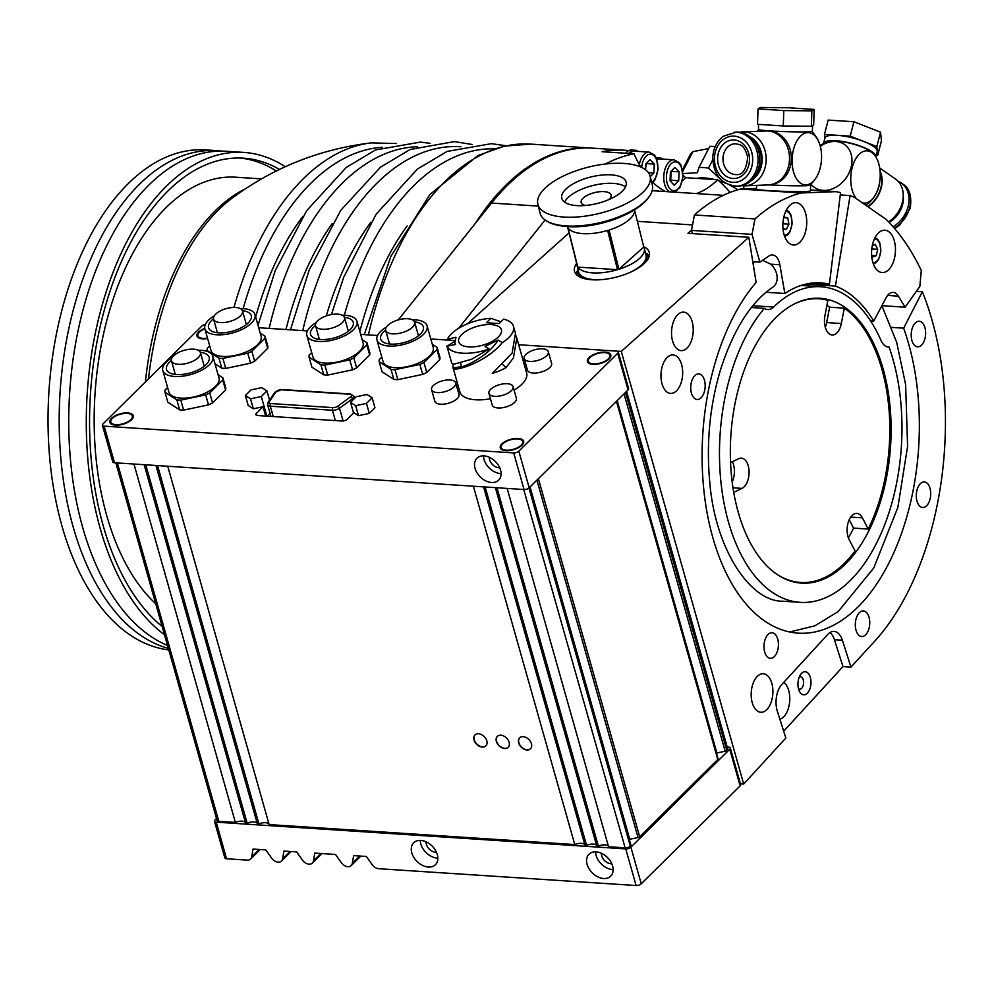<?xml version="1.0" encoding="UTF-8"?>
<svg xmlns="http://www.w3.org/2000/svg" width="993" height="993" viewBox="0 0 993 993"><rect width="100%" height="100%" fill="white"/><g stroke="black" fill="none" stroke-linecap="round" stroke-linejoin="round"><path stroke-width="1.49" d="M774.528 572.638A142.136 79.701 93.7 0 0 783.291 577.876A142.136 79.701 93.7 0 0 800.507 582.469A142.136 79.701 93.7 0 0 855.072 550.941L849.214 539.733A15.429 8.652 -86.3 0 1 848.134 522.666A15.429 8.652 -86.3 0 1 856.81 513.393A15.429 8.652 -86.3 0 1 862.396 517.862L868.242 529.07L853.583 528.102A142.136 79.701 -86.3 0 1 848.382 537.821M826.921 305.372A142.136 79.701 -86.3 0 1 829.639 307.185L844.298 308.14L841.332 323.532A15.429 8.652 -86.3 0 1 832.122 335.001A15.429 8.652 -86.3 0 1 824.935 315.675L827.901 300.283A142.136 79.701 93.7 0 0 819.039 298.806A142.136 79.701 93.7 0 0 792.004 305.186M868.242 529.07A142.136 79.701 93.7 0 0 844.298 308.14M853.583 528.102L849.214 519.724M730.563 462.552L738.767 458.667A15.429 8.652 -86.3 0 1 741.386 458.133A15.429 8.652 -86.3 0 1 749.07 471.762A15.429 8.652 -86.3 0 1 741.994 488.395L733.728 492.317M732.176 481.953A15.429 8.652 93.7 0 0 732.35 461.708M825.27 327.256A15.429 8.652 93.7 0 0 826.673 322.564L829.639 307.185M454.819 342.883L455.551 344.447L454.819 342.883L455.961 337.31L447.446 339.097A34.718 15.367 164.2 0 1 490.865 318.306L500.944 321.782M515.963 335.746L516.807 338.154L513.418 357.914L506.082 367.621A34.718 15.367 164.2 0 1 492.255 373.405L512.103 353.111L515.466 333.4L513.455 326.287A34.718 15.367 164.2 0 1 502.259 342.684C485.44 363.351 452.088 372.425 453.118 368.006A34.718 15.367 164.2 0 1 453.354 364.146M490.865 318.306L486.409 322.725L499.156 323.557L503.612 319.138A34.718 15.367 164.2 0 1 513.455 326.287M490.443 398.752A34.718 15.367 164.2 0 1 459.833 391.788L453.118 368.006L461.559 366.64A26.228 11.618 164.2 0 1 461.41 366.181A26.228 11.618 164.2 0 1 461.385 366.094M446.862 345.961L451.803 363.401L453.938 364.183L471.526 359.305L489.102 348.99A34.718 15.367 164.2 0 1 447.036 346.234L454.62 341.468M516.807 338.154L526.638 372.884A34.718 15.367 164.2 0 1 514.064 390.125M744.042 188.893L743.496 185.828M720.471 179.162L708.468 168.115L712.751 159.774M682.799 171.33L692.878 151.656L708.654 148.578M715.233 146.579A50.146 25.371 -152.9 0 0 709.772 146.393L698.973 167.457L697.371 172.708L683.023 173.576M737.836 189.762A40.502 20.493 -152.9 0 0 729.756 185.145M725.436 183.159A40.502 20.493 -152.9 0 0 718.622 180.652M714.823 179.584A40.502 20.493 -152.9 0 0 696.503 178.38M708.468 168.115A50.146 25.371 -152.9 0 0 698.973 167.457M692.878 151.656A50.146 25.371 -152.9 0 0 689.725 155.653L682.514 169.741M678.715 180.726L674.197 185.194L670.052 180.788L670.436 171.888L674.955 167.407L679.1 171.826L678.715 180.726L670.747 180.205L671.069 171.255M656.932 159.463A16.397 9.198 -86.3 0 1 659.712 158.905L674.048 159.836A16.397 9.198 93.7 0 0 668.984 162.058A16.397 9.198 93.7 0 0 664.665 184.437A16.397 9.198 93.7 0 0 669.543 191.823M671.131 171.305L679.1 171.826M670.064 180.664L670.747 180.205M662.902 159.116A17.353 9.731 93.7 0 0 659.774 157.937L656.584 157.738A17.353 9.731 93.7 0 0 656.199 157.726M659.774 157.937A17.353 9.731 93.7 0 0 656.621 158.644M872.326 245.581L875.379 244.402L877.688 249.317L876.273 255.685L872.549 257.125L871.631 255.176M871.73 255.387L876.273 255.685M871.792 248.933L877.688 249.317M898.094 181.26A26.997 21.176 124.8 0 1 901.21 182.96A26.997 21.176 124.8 0 1 908.558 204.558A26.997 21.176 124.8 0 1 893.079 226.727M879.748 181.582A26.612 20.878 124.8 0 1 872.077 199.568M880.158 172.236A26.612 20.878 124.8 0 1 867.783 206.618M880.083 171.168A26.997 21.176 124.8 0 1 868.056 206.805M879.699 168.003L895.413 178.939A26.997 21.176 124.8 0 1 888.611 221.873M903.233 196.266A23.137 18.159 124.8 0 1 889.07 222.358M840.339 194.28A26.997 7.162 14.5 0 1 843.28 195.149M824.848 138.474L824.451 134.489L837.322 135.321A26.997 7.162 -165.5 0 0 824.935 138.139L823.569 143.402A26.997 7.162 -165.5 0 1 843.665 141.676A26.997 7.162 -165.5 0 1 871.991 151.743A26.997 7.162 -165.5 0 1 875.863 156.882L877.216 151.631A26.997 7.162 -165.5 0 0 877.266 150.924A26.997 7.162 -165.5 0 0 873.381 146.343A26.997 7.162 -165.5 0 0 863.525 141.366L876.831 146.567L877.7 155.293L876.298 155.193M863.525 141.366A26.997 7.162 -165.5 0 0 837.322 135.321L850.207 136.165L863.525 141.366M877.7 155.293L881.424 140.882L880.555 132.168L853.918 121.767L828.162 120.079L824.451 134.489M876.831 146.567L880.555 132.168M850.207 136.165L853.918 121.767M856.314 198.65A26.178 14.684 -86.3 0 1 855.01 160.096A26.178 14.684 -86.3 0 1 876.943 158.93A37.61 37.61 0 0 0 874.485 154.66A26.178 6.939 -165.5 0 0 851.411 143.575A26.178 6.939 -165.5 0 0 825.866 142.111A37.61 37.61 0 0 0 820.168 145.748M820.33 146.331A26.178 20.53 124.8 0 1 849.412 150.055A26.178 20.53 124.8 0 1 841.096 183.519A26.178 20.53 124.8 0 1 810.933 184.065M876.943 158.93A26.178 14.684 -86.3 0 1 874.498 196.316A26.178 14.684 -86.3 0 1 862.383 202.87M734.845 186.113A26.997 22.318 -92.2 0 0 736.756 186.138L738.494 186.076A26.997 22.318 -92.2 0 0 759.769 158.235A26.997 22.318 -92.2 0 0 736.434 132.106L723.326 136.227C716.747 141.391 713.222 148.578 712.751 157.775C713.682 175.165 721.688 184.624 736.756 186.138A26.997 22.318 -92.2 0 0 758.031 158.309A26.997 22.318 -92.2 0 0 734.696 132.181M772.529 184.251A26.612 21.995 -92.2 0 0 791.334 157.031A26.612 21.995 -92.2 0 0 770.506 131.324M741.684 185.666A26.997 22.318 -92.2 0 0 742.975 185.803A26.997 22.318 -92.2 0 0 744.887 185.828L768.21 184.934A26.997 22.318 -92.2 0 0 789.485 157.105A26.997 22.318 -92.2 0 0 766.149 130.977L742.826 131.87A26.997 22.318 -92.2 0 0 739.636 132.268M744.887 185.828A26.997 22.318 -92.2 0 0 766.162 157.999A26.997 22.318 -92.2 0 0 742.826 131.87M751.254 180.552A24.105 19.922 -92.2 0 0 762.14 158.148A24.105 19.922 -92.2 0 0 749.578 136.637M754.382 177.002A23.137 19.128 -92.2 0 0 752.967 139.939M769.178 184.872A26.997 1.303 1.9 0 0 796.622 185.815A26.997 1.303 1.9 0 0 810.636 185.132A26.997 1.303 1.9 0 0 810.114 184.859M769.463 184.847A26.178 1.254 1.9 0 0 805.286 185.666A26.178 1.254 1.9 0 0 809.779 185.157A37.61 37.61 0 0 0 815.849 178.119A26.178 14.684 -86.3 0 1 799.948 182.762A26.178 14.684 -86.3 0 1 792.116 159.314A26.178 14.684 -86.3 0 1 802.319 134.589A26.178 14.684 -86.3 0 1 818.294 140.721A26.178 14.684 -86.3 0 1 821.559 158.185A26.178 14.684 -86.3 0 1 815.849 178.119M810.636 185.132L810.449 190.904A26.997 1.303 -178.1 0 1 783.415 191.326A26.997 1.303 -178.1 0 1 756.48 189.142L756.604 185.381M758.031 108.895L757.535 124.299L783.291 125.987L811.355 126.248L813.664 124.82L814.161 109.416L811.864 110.844L783.8 110.583L758.031 108.895L760.34 107.48L788.405 107.74L814.161 109.416M783.291 125.987L783.8 110.583M811.355 126.248L811.864 110.844M812.584 125.49L812.398 131.225A26.997 1.303 -178.1 0 1 785.364 131.635A26.997 1.303 -178.1 0 1 758.429 129.462L758.59 124.373M810.474 189.986L835.969 191.649A250.72 140.572 -86.3 0 1 840.537 192.63L829.416 284.221A158.148 88.675 93.7 0 0 820.727 282.868A158.148 88.675 93.7 0 0 784.842 293.481L779.853 264.771A15.429 8.652 93.7 0 0 772.529 254.953A15.429 8.652 93.7 0 0 769.029 255.983L759.881 262.115L752.781 261.656M800.172 602.354A161.996 90.835 93.7 0 0 887.332 517.564A161.996 90.835 93.7 0 0 889.095 347.078A19.289 10.811 -86.3 0 1 888.487 347.066A19.289 10.811 -86.3 0 1 880.965 340.363A154.287 86.503 93.7 0 0 820.789 286.741A154.287 86.503 93.7 0 0 773.621 307.048A19.289 10.811 -86.3 0 1 767.726 309.58A19.289 10.811 -86.3 0 1 764.349 308.351A161.996 90.835 93.7 0 0 721.452 486.644A161.996 90.835 93.7 0 0 800.172 602.354L782.323 601.187C750.423 601.51 714.873 549.39 709.647 480.885C706.246 442.816 709.809 405.963 720.335 370.327C733.268 329.912 750.745 302.207 772.777 287.213A15.429 11.73 -123.8 0 0 770.754 264.175L762.55 260.327M694.455 214.96L691.476 230.401L752.024 234.36L755.003 218.919L694.455 214.96A250.72 140.572 93.7 0 1 740.517 189.03L756.505 188.409M755.003 218.919A250.72 140.572 -86.3 0 1 801.066 192.977L740.517 189.03M759.881 262.115L752.024 234.36M835.969 191.649L801.066 192.977M791.831 244.725A21.213 11.891 -86.3 0 1 783.043 221.65A21.213 11.891 -86.3 0 1 796.175 202.671A21.213 11.891 -86.3 0 1 806.664 224.617A21.213 11.891 -86.3 0 1 793.407 245.01A21.213 11.891 -86.3 0 1 791.831 244.725M691.476 230.401L692.382 233.591M784.842 293.481L766.075 292.265M829.416 284.221L811.926 283.079M887.605 295.442L898.392 296.137A15.429 8.652 93.7 0 0 893.228 292.414A15.429 8.652 93.7 0 0 886.104 297.751L873.753 321.087L870.538 320.876M873.753 321.087A158.148 88.675 -86.3 0 0 835.436 286.083L850.082 195.596A250.72 140.572 93.7 0 1 854.539 197.408L886.141 219.391A250.72 140.572 93.7 0 1 921.293 270.53L919.828 286.443L905.107 307.197L881.908 305.683M898.392 296.137L905.107 307.197M880.568 272.268A21.213 11.891 -86.3 0 1 871.767 249.193A21.213 11.891 -86.3 0 1 884.9 230.215A21.213 11.891 -86.3 0 1 895.388 252.16A21.213 11.891 -86.3 0 1 882.132 272.554A21.213 11.891 -86.3 0 1 880.568 272.268M850.082 195.596L840.252 194.951M835.436 286.083L805.708 284.147M437.268 392.57A12.537 5.548 -15.8 0 0 450.214 389.604A12.537 5.548 -15.8 0 0 455.7 382.851A12.537 5.548 -15.8 0 0 442.121 380.927A12.537 5.548 -15.8 0 0 431.57 389.678A12.537 5.548 -15.8 0 0 437.268 392.57M455.7 382.851L458.989 394.494A12.537 5.548 164.2 0 1 453.516 401.246A12.537 5.548 164.2 0 1 440.569 404.213A12.537 5.548 164.2 0 1 434.872 401.321L431.57 389.678M529.877 361.402A12.537 5.548 -15.8 0 0 542.823 358.448A12.537 5.548 -15.8 0 0 548.31 351.696A12.537 5.548 -15.8 0 0 534.731 349.759A12.537 5.548 -15.8 0 0 524.18 358.523A12.537 5.548 -15.8 0 0 529.877 361.402M548.31 351.696L551.599 363.339A12.537 5.548 164.2 0 1 546.125 370.091A12.537 5.548 164.2 0 1 533.179 373.058A12.537 5.548 164.2 0 1 527.482 370.166L524.18 358.523M494.638 396.319A12.537 5.548 -15.8 0 0 507.584 393.352A12.537 5.548 -15.8 0 0 513.058 386.6A12.537 5.548 -15.8 0 0 499.491 384.676A12.537 5.548 -15.8 0 0 488.941 393.427A12.537 5.548 -15.8 0 0 494.638 396.319M513.058 386.6L516.36 398.243A12.537 5.548 164.2 0 1 510.874 404.995A12.537 5.548 164.2 0 1 497.927 407.962A12.537 5.548 164.2 0 1 492.23 405.07L488.941 393.427M112.631 424.656A11.184 4.953 164.2 0 1 111.03 422.906A11.184 4.953 164.2 0 1 110.943 422.484M115.871 424.656A11.184 4.953 164.2 0 1 110.794 422.075A11.184 4.953 164.2 0 1 120.203 414.267A11.184 4.953 164.2 0 1 132.317 415.98A11.184 4.953 164.2 0 1 127.427 422.013A11.184 4.953 164.2 0 1 115.871 424.656M132.392 416.415A11.184 4.953 164.2 0 1 132.553 416.812A11.184 4.953 164.2 0 1 132.094 419.145M503.041 450.164A11.184 4.953 164.2 0 1 501.428 448.414A11.184 4.953 164.2 0 1 501.353 447.992M506.281 450.164A11.184 4.953 164.2 0 1 501.204 447.582A11.184 4.953 164.2 0 1 510.613 439.775A11.184 4.953 164.2 0 1 522.728 441.488A11.184 4.953 164.2 0 1 517.837 447.52A11.184 4.953 164.2 0 1 506.281 450.164M522.802 441.922A11.184 4.953 164.2 0 1 522.963 442.319A11.184 4.953 164.2 0 1 522.504 444.653M590.177 363.86A11.184 4.953 164.2 0 1 588.564 362.122A11.184 4.953 164.2 0 1 588.489 361.688M593.417 363.86A11.184 4.953 164.2 0 1 588.328 361.291A11.184 4.953 164.2 0 1 597.749 353.471A11.184 4.953 164.2 0 1 609.863 355.196A11.184 4.953 164.2 0 1 604.973 361.216A11.184 4.953 164.2 0 1 593.417 363.86M609.938 355.618A11.184 4.953 164.2 0 1 610.099 356.028A11.184 4.953 164.2 0 1 609.64 358.361M199.767 338.352A11.184 4.953 164.2 0 1 198.153 336.615A11.184 4.953 164.2 0 1 198.079 336.18M207.5 338.079A11.184 4.953 164.2 0 1 203.006 338.352A11.184 4.953 164.2 0 1 197.917 335.783A11.184 4.953 164.2 0 1 204.881 328.807A26.041 11.531 164.2 0 1 214.252 315.886M483.517 455.861A15.429 10.799 -134.7 0 0 484.05 459.436A15.429 10.799 -134.7 0 0 501.093 473.599M475.051 468.361A15.429 10.799 45.3 0 1 476.938 458.232A15.429 10.799 45.3 0 1 495.47 461.596A15.429 10.799 45.3 0 1 498.647 480.153A15.429 10.799 45.3 0 1 485.627 480.811A15.429 10.799 45.3 0 1 475.051 468.361M489.102 348.99L485.056 346.371L498.201 340.065C487.129 357.84 461.72 367.695 461.559 366.64M498.201 340.065L502.259 342.684M455.551 344.447L447.036 346.234M506.082 367.621L502.905 364.716M468.795 346.892A22.181 9.818 164.2 0 1 458.716 341.778A22.181 9.818 164.2 0 1 477.385 326.3A22.181 9.818 164.2 0 1 501.391 329.701A22.181 9.818 164.2 0 1 491.696 341.654A22.181 9.818 164.2 0 1 468.795 346.892M518.669 344.72L616.492 351.112A3.86 1.713 164.2 0 1 618.242 351.994A3.86 1.713 164.2 0 1 617.72 353.26L518.83 451.182A3.86 1.713 164.2 0 1 513.691 452.92L104.153 426.158A3.86 1.713 164.2 0 1 102.403 425.277A3.86 1.713 164.2 0 1 102.924 424.011L201.815 326.089A3.86 1.713 164.2 0 1 205.352 324.463M430.788 338.973L454.695 340.537M258.689 327.727L307.433 330.917M360.67 334.393L377.551 335.497M372.127 397.808L366.467 403.406L355.68 405.69L350.541 402.364L356.189 396.766L366.988 394.494L372.127 397.808L374.944 407.8L369.297 413.398L358.498 415.67L353.88 412.691L347.19 419.307A3.86 1.713 164.2 0 1 342.051 421.032L257.597 415.521A3.86 1.713 164.2 0 1 255.846 414.627A3.86 1.713 164.2 0 1 256.368 413.373L263.046 406.745L253.327 408.806L248.188 405.479L245.37 395.499L251.018 389.901L261.817 387.618L266.956 390.944L269.575 400.204M432.29 344.261L437.094 347.364L439.911 357.356A29.889 13.232 164.2 0 1 439.787 359.565L426.767 372.462A29.889 13.232 164.2 0 1 422.683 374.411L397.821 379.661A29.889 13.232 164.2 0 1 393.861 379.4L382.02 371.754L379.189 361.775A29.889 13.232 164.2 0 1 379.326 359.565L381.796 357.108M362.172 339.68L366.976 342.784L369.806 352.776A29.889 13.232 164.2 0 1 369.669 354.985L356.648 367.882A29.889 13.232 164.2 0 1 352.577 369.83L327.702 375.081A29.889 13.232 164.2 0 1 323.755 374.82L311.901 367.174L309.084 357.195A29.889 13.232 164.2 0 1 309.208 354.985L311.69 352.527M260.191 333.015L264.994 336.13L267.812 346.11A29.889 13.232 164.2 0 1 267.688 348.32L254.667 361.216A29.889 13.232 164.2 0 1 250.584 363.165L225.721 368.415A29.889 13.232 164.2 0 1 221.762 368.167L214.997 363.786M218.088 374.721L222.891 377.824L225.721 387.804A29.889 13.232 164.2 0 1 225.597 390.013L212.564 402.91A29.889 13.232 164.2 0 1 208.493 404.859L183.618 410.109A29.889 13.232 164.2 0 1 179.671 409.861L167.817 402.202L164.999 392.223A29.889 13.232 164.2 0 1 165.123 390.013L167.606 387.555M605.258 352.13A12.152 5.375 164.2 0 1 609.987 357.927A12.152 5.375 164.2 0 1 600.554 363.413A12.152 5.375 164.2 0 1 589.656 363.674A12.152 5.375 164.2 0 1 590.401 356.45A12.152 5.375 164.2 0 1 605.258 352.13M127.725 412.927A12.152 5.375 164.2 0 1 132.441 418.711A12.152 5.375 164.2 0 1 123.02 424.21A12.152 5.375 164.2 0 1 112.11 424.458A12.152 5.375 164.2 0 1 112.854 417.234A12.152 5.375 164.2 0 1 127.725 412.927M207.624 338.501A12.152 5.375 164.2 0 1 199.245 338.166A12.152 5.375 164.2 0 1 204.769 328.373M518.135 438.434A12.152 5.375 164.2 0 1 522.852 444.219A12.152 5.375 164.2 0 1 513.431 449.717A12.152 5.375 164.2 0 1 502.52 449.966A12.152 5.375 164.2 0 1 503.265 442.741A12.152 5.375 164.2 0 1 518.135 438.434M263.046 406.745L265.677 416.042M270.084 413.411L267.316 416.154M266.956 390.944L261.296 396.542L250.509 398.814L253.327 408.806M250.509 398.814L245.37 395.499M261.296 396.542L266.844 416.117M369.297 413.398L366.467 403.406M358.498 415.67L355.68 405.69M350.541 402.364L353.545 413.014M407.775 318.728A15.044 6.666 164.2 0 1 414.615 322.191A15.044 6.666 164.2 0 1 401.954 332.692A15.044 6.666 164.2 0 1 385.669 330.384A15.044 6.666 164.2 0 1 392.235 322.278A15.044 6.666 164.2 0 1 407.775 318.728M414.515 321.893A22.181 9.818 164.2 0 1 423.366 326.908A22.181 9.818 164.2 0 1 404.697 342.386A22.181 9.818 164.2 0 1 380.679 338.985A22.181 9.818 164.2 0 1 385.594 330.086M412.318 319.783A26.041 11.531 164.2 0 1 415.235 319.845A26.041 11.531 164.2 0 1 427.077 325.853A26.041 11.531 164.2 0 1 405.156 344.037A26.041 11.531 164.2 0 1 376.968 340.028A26.041 11.531 164.2 0 1 386.351 327.131M427.077 325.853L433.196 347.488A26.041 11.531 164.2 0 1 411.276 365.66A26.041 11.531 164.2 0 1 383.087 361.663L376.968 340.028M437.094 347.364A29.889 13.232 164.2 0 1 436.97 349.573L423.937 362.482A29.889 13.232 164.2 0 1 419.865 364.431L394.991 369.681A29.889 13.232 164.2 0 1 391.043 369.421L379.189 361.775M439.787 359.565L436.97 349.573M426.767 372.462L423.937 362.482M422.683 374.411L419.865 364.431M397.821 379.661L394.991 369.681M393.861 379.4L391.043 369.421M337.657 314.136A15.044 6.666 164.2 0 1 344.497 317.611A15.044 6.666 164.2 0 1 331.836 328.112A15.044 6.666 164.2 0 1 315.551 325.803A15.044 6.666 164.2 0 1 322.129 317.698A15.044 6.666 164.2 0 1 337.657 314.136M344.397 317.313A22.181 9.818 164.2 0 1 353.247 322.315A22.181 9.818 164.2 0 1 334.579 337.806A22.181 9.818 164.2 0 1 310.561 334.393A22.181 9.818 164.2 0 1 315.476 325.505M342.213 315.203A26.041 11.531 164.2 0 1 345.13 315.265A26.041 11.531 164.2 0 1 356.959 321.273A26.041 11.531 164.2 0 1 335.051 339.457A26.041 11.531 164.2 0 1 306.849 335.448A26.041 11.531 164.2 0 1 316.233 322.551M356.959 321.273L363.078 342.895A26.041 11.531 164.2 0 1 341.17 361.08A26.041 11.531 164.2 0 1 312.981 357.083L306.849 335.448M366.976 342.784A29.889 13.232 164.2 0 1 366.851 344.993L353.831 357.902A29.889 13.232 164.2 0 1 349.747 359.851L324.872 365.101A29.889 13.232 164.2 0 1 320.925 364.841L309.084 357.195M369.669 354.985L366.851 344.993M356.648 367.882L353.831 357.902M352.577 369.83L349.747 359.851M327.702 375.081L324.872 365.101M323.755 374.82L320.925 364.841M235.676 307.482A15.044 6.666 164.2 0 1 242.515 310.946A15.044 6.666 164.2 0 1 229.855 321.447A15.044 6.666 164.2 0 1 213.569 319.138A15.044 6.666 164.2 0 1 220.136 311.032A15.044 6.666 164.2 0 1 235.676 307.482M242.416 310.66A22.181 9.818 164.2 0 1 251.266 315.662A22.181 9.818 164.2 0 1 232.598 331.141A22.181 9.818 164.2 0 1 208.58 327.74A22.181 9.818 164.2 0 1 213.495 318.84M240.219 308.538A26.041 11.531 164.2 0 1 243.136 308.612A26.041 11.531 164.2 0 1 254.978 314.607A26.041 11.531 164.2 0 1 233.057 332.792A26.041 11.531 164.2 0 1 204.868 328.782L210.988 350.417A26.041 11.531 164.2 0 0 239.189 354.427A26.041 11.531 164.2 0 0 261.097 336.242L254.978 314.607M264.994 336.13A29.889 13.232 164.2 0 1 264.87 338.34L251.837 351.237A29.889 13.232 164.2 0 1 247.766 353.185L222.891 358.436A29.889 13.232 164.2 0 1 218.944 358.175L207.09 350.529A29.889 13.232 164.2 0 1 207.227 348.32L209.697 345.862M267.688 348.32L264.87 338.34M254.667 361.216L251.837 351.237M250.584 363.165L247.766 353.185M225.721 368.415L222.891 358.436M221.762 368.167L218.944 358.175M207.363 351.485L207.09 350.529M193.573 349.176A15.044 6.666 164.2 0 1 200.412 352.639A15.044 6.666 164.2 0 1 187.751 363.14A15.044 6.666 164.2 0 1 171.466 360.831A15.044 6.666 164.2 0 1 178.045 352.726A15.044 6.666 164.2 0 1 193.573 349.176M200.313 352.354A22.181 9.818 164.2 0 1 209.163 357.356A22.181 9.818 164.2 0 1 190.495 372.847A22.181 9.818 164.2 0 1 166.489 369.433A22.181 9.818 164.2 0 1 171.404 360.533M198.128 350.231A26.041 11.531 164.2 0 1 201.045 350.306A26.041 11.531 164.2 0 1 212.874 356.301A26.041 11.531 164.2 0 1 190.966 374.485A26.041 11.531 164.2 0 1 162.778 370.476A26.041 11.531 164.2 0 1 172.149 357.579M212.874 356.301L218.994 377.936A26.041 11.531 164.2 0 1 197.086 396.12A26.041 11.531 164.2 0 1 168.897 392.111L162.778 370.476M222.891 377.824A29.889 13.232 164.2 0 1 222.767 380.034L209.746 392.93A29.889 13.232 164.2 0 1 205.663 394.879L180.788 400.129A29.889 13.232 164.2 0 1 176.841 399.869L164.999 392.223M225.597 390.013L222.767 380.034M212.564 402.91L209.746 392.93M208.493 404.859L205.663 394.879M183.618 410.109L180.788 400.129M179.671 409.861L176.841 399.869M630.704 844.857A1.924 0.856 164.2 0 1 630.915 845.117A1.924 0.856 164.2 0 1 630.654 845.738L630.282 846.11A3.86 1.713 164.2 0 1 625.131 847.848L608.56 846.756L507.162 488.419M626.558 391.354L727.72 748.859A3.86 1.713 164.2 0 1 727.199 750.125L726.826 750.485A1.924 0.856 164.2 0 1 725.188 751.279L716.412 753.042M717.84 758.553A1.924 0.856 164.2 0 1 718.051 758.813A1.924 0.856 164.2 0 1 717.79 759.446L639.691 836.789A1.924 0.856 164.2 0 1 638.052 837.571L629.277 839.333M497.419 736.285A7.708 5.399 -134.7 0 0 496.562 741.25A7.708 5.399 -134.7 0 0 501.775 747.431A7.708 5.399 -134.7 0 0 508.267 747.245M496.363 741.448A7.708 5.399 45.3 0 1 497.319 736.384A7.708 5.399 45.3 0 1 506.579 738.06A7.708 5.399 45.3 0 1 508.168 747.344A7.708 5.399 45.3 0 1 501.664 747.667A7.708 5.399 45.3 0 1 496.363 741.448M475.101 734.832A7.708 5.399 -134.7 0 0 474.257 739.797A7.708 5.399 -134.7 0 0 479.458 745.979A7.708 5.399 -134.7 0 0 485.962 745.793M474.058 739.984A7.708 5.399 45.3 0 1 475.002 734.919A7.708 5.399 45.3 0 1 484.274 736.607A7.708 5.399 45.3 0 1 485.862 745.88A7.708 5.399 45.3 0 1 479.346 746.215A7.708 5.399 45.3 0 1 474.058 739.984M519.724 737.749A7.708 5.399 -134.7 0 0 518.867 742.714A7.708 5.399 -134.7 0 0 524.081 748.896A7.708 5.399 -134.7 0 0 530.572 748.697M518.681 742.901A7.708 5.399 45.3 0 1 519.624 737.836A7.708 5.399 45.3 0 1 528.884 739.524A7.708 5.399 45.3 0 1 530.485 748.796A7.708 5.399 45.3 0 1 523.969 749.132A7.708 5.399 45.3 0 1 518.681 742.901M214.463 821.273L224.815 857.878A3.86 1.713 -15.8 0 0 226.578 858.771L247.294 860.124A7.323 5.126 -134.7 0 0 250.658 859.007A7.323 5.126 -134.7 0 0 251.738 856.822L253.054 849.065L265.801 849.896L271.635 858.126A7.323 5.126 -134.7 0 0 281.528 861.018A7.323 5.126 -134.7 0 0 282.608 858.846L283.924 851.075L296.671 851.92L302.505 860.149A7.323 5.126 -134.7 0 0 312.385 863.041A7.323 5.126 -134.7 0 0 313.478 860.857L314.781 853.099L335.497 854.452L341.331 862.681A7.323 5.126 -134.7 0 0 351.224 865.573A7.323 5.126 -134.7 0 0 352.316 863.401L353.62 855.631L366.367 856.462L372.201 864.692A7.323 5.126 -134.7 0 0 378.718 868.701L636.103 885.52A3.86 1.713 -15.8 0 0 641.255 883.795L740.133 785.86A3.86 1.713 -15.8 0 0 740.654 784.607L730.302 748.002A3.86 1.713 164.2 0 1 729.768 749.256L630.89 847.19A3.86 1.713 164.2 0 1 625.751 848.916L216.213 822.167A3.86 1.713 164.2 0 1 214.463 821.273A3.86 1.713 164.2 0 1 214.984 820.019L216.499 818.517M411.822 852.9A15.429 10.799 45.3 0 1 413.709 842.772A15.429 10.799 45.3 0 1 432.24 846.148A15.429 10.799 45.3 0 1 435.418 864.704A15.429 10.799 45.3 0 1 422.397 865.35A15.429 10.799 45.3 0 1 411.822 852.9M587.099 864.357A15.429 10.799 45.3 0 1 588.998 854.228A15.429 10.799 45.3 0 1 607.517 857.592A15.429 10.799 45.3 0 1 610.707 876.149A15.429 10.799 45.3 0 1 597.687 876.807A15.429 10.799 45.3 0 1 587.099 864.357M595.564 851.857A15.429 10.799 -134.7 0 0 596.11 855.432A15.429 10.799 -134.7 0 0 613.14 869.607M601.398 853.272A8.676 6.07 -134.7 0 0 601.684 855.805A8.676 6.07 -134.7 0 0 611.775 863.761M489.338 457.276A8.676 6.07 -134.7 0 0 489.636 459.796A8.676 6.07 -134.7 0 0 499.727 467.765M420.287 840.401A15.429 10.799 -134.7 0 0 420.821 843.988A15.429 10.799 -134.7 0 0 437.863 858.151M426.109 841.828A8.676 6.07 -134.7 0 0 426.407 844.348A8.676 6.07 -134.7 0 0 436.498 852.304M102.403 425.277L112.768 461.882A3.86 1.713 -15.8 0 0 114.518 462.763L524.043 489.524A3.86 1.713 -15.8 0 0 529.195 487.799L628.072 389.864A3.86 1.713 -15.8 0 0 628.606 388.598L618.242 351.994M727.199 747.021L728.539 747.108A3.86 1.713 164.2 0 1 730.302 748.002M608.498 846.545A7.708 3.413 -15.8 0 0 598.357 846.098L496.959 487.749M495.37 487.65L596.768 845.986L598.357 846.098M596.706 845.775A7.708 3.413 -15.8 0 0 586.565 845.328L485.167 486.98M483.579 486.88L584.976 845.217L586.565 845.328M584.914 845.006A7.708 3.413 -15.8 0 0 574.773 844.559L473.376 486.21M167.743 466.251L269.14 824.587L574.773 844.559M269.078 824.376A7.708 3.413 -15.8 0 0 258.95 823.917L157.539 465.58M155.951 465.469L257.348 823.818L258.95 823.917M257.286 823.607A7.708 3.413 -15.8 0 0 247.158 823.147L145.748 464.811M144.159 464.699L245.556 823.048L247.158 823.147M245.494 822.837A7.708 3.413 -15.8 0 0 235.366 822.378L133.956 464.041M115.858 462.85L217.033 820.404A3.86 1.713 164.2 0 0 218.783 821.298L235.366 822.378M168.785 649.906A250.72 140.572 -86.3 0 1 49.65 457.363A250.72 140.572 -86.3 0 1 128.06 183.792A250.72 140.572 -86.3 0 1 205.613 149.918L216.759 150.651A250.72 140.572 -86.3 0 1 221.538 151.097M168.351 648.379A250.72 140.572 -86.3 0 1 73.147 526.873A250.72 140.572 -86.3 0 1 139.206 184.524A250.72 140.572 -86.3 0 1 216.759 150.651M164.515 634.812A250.72 140.572 -86.3 0 1 86.279 420.697A250.72 140.572 -86.3 0 1 166.303 186.299A250.72 140.572 -86.3 0 1 243.856 152.413A250.72 140.572 -86.3 0 1 285.252 166.725M243.856 152.413L226.317 151.271A250.72 140.572 93.7 0 0 148.776 185.145A250.72 140.572 93.7 0 0 82.704 527.506A250.72 140.572 93.7 0 0 167.519 645.438M279.455 169.431A244.936 137.332 93.7 0 0 243.471 158.185A244.936 137.332 93.7 0 0 95.887 347.96A244.936 137.332 93.7 0 0 162.169 626.509M276.315 170.97A244.936 137.332 93.7 0 0 240.281 158.048M261.457 178.889L235.825 177.213A225.448 126.409 93.7 0 0 100.926 346.669A225.448 126.409 93.7 0 0 155.727 603.732M255.648 316.99A250.72 140.572 -86.3 0 1 302.853 216.387M359.863 331.525A250.72 140.572 -86.3 0 1 407.13 225.97M326.3 315.898A250.72 140.572 -86.3 0 1 370.91 222.209M285.972 329.515A250.72 140.572 -86.3 0 1 332.183 223.611M592.2 148.118A277.717 155.715 93.7 0 0 591.406 148.069A277.717 155.715 93.7 0 0 475.51 223.152M775.893 317.574A142.719 80.023 -86.3 0 1 820.032 298.285A142.719 80.023 -86.3 0 1 890.584 445.919A142.719 80.023 -86.3 0 1 801.425 583.114A142.719 80.023 -86.3 0 1 731.444 475.337A142.719 80.023 -86.3 0 1 775.893 317.574M683.06 175.314A277.717 155.715 -86.3 0 1 685.766 177.685L717.641 179.758A277.717 155.715 -86.3 0 1 730.14 192.381M605.358 164.019A277.717 155.715 -86.3 0 1 633.981 153.791L602.118 151.718A277.717 155.715 -86.3 0 1 624.87 150.253L592.995 148.168A277.717 155.715 93.7 0 0 491.56 203.056L398.305 319.883M624.87 150.253A277.717 155.715 -86.3 0 1 628.817 150.601A17.353 9.731 -86.3 0 0 625.553 153.245M451.269 338.29L449.171 340.177L450.549 338.452M458.654 328.298L545.12 219.974M764.349 308.351L751.44 307.507M887.866 346.991L889.095 347.078M842.399 640.237L850.939 667.11L874.498 641.428A239.139 134.092 93.7 0 0 922.336 291.719L903.642 328.174A192.853 108.138 -86.3 0 1 902.128 531.627A192.853 108.138 -86.3 0 1 798.161 633.149A192.853 108.138 -86.3 0 1 704.372 494.775A192.853 108.138 -86.3 0 1 756.145 282.397L748.821 237.277L621.27 351.423L743.683 784.023L785.86 738.047L777.333 711.174A19.289 10.811 -86.3 0 1 781.752 684.549L827.69 634.477A19.289 10.811 -86.3 0 1 834.095 631.424A19.289 10.811 -86.3 0 1 842.399 640.237L834.43 639.715L842.97 666.588L783.688 731.208M920.809 321.67A12.822 7.187 -86.3 0 1 925.464 335.919A12.822 7.187 -86.3 0 1 917.582 346.83A12.822 7.187 -86.3 0 1 911.251 333.574A12.822 7.187 -86.3 0 1 919.257 321.248A12.822 7.187 -86.3 0 1 920.809 321.67M930.007 488.258A12.822 7.187 -86.3 0 1 929.386 501.279A12.822 7.187 -86.3 0 1 922.671 507.497A12.822 7.187 -86.3 0 1 916.328 494.229A12.822 7.187 -86.3 0 1 924.334 481.915A12.822 7.187 -86.3 0 1 930.007 488.258M869.334 626.993A12.822 7.187 -86.3 0 1 861.688 636.525A12.822 7.187 -86.3 0 1 855.345 623.256A12.822 7.187 -86.3 0 1 863.351 610.931A12.822 7.187 -86.3 0 1 869.334 626.993M774.329 656.596A12.822 7.187 -86.3 0 1 770.369 658.334A12.822 7.187 -86.3 0 1 764.027 645.065A12.822 7.187 -86.3 0 1 772.033 632.752A12.822 7.187 -86.3 0 1 778.326 642.434A12.822 7.187 -86.3 0 1 774.329 656.596M701.083 397.759A12.822 7.187 -86.3 0 1 697.123 399.496A12.822 7.187 -86.3 0 1 690.78 386.24A12.822 7.187 -86.3 0 1 698.799 373.914A12.822 7.187 -86.3 0 1 705.08 383.596A12.822 7.187 -86.3 0 1 701.083 397.759M687.094 348.022A19.289 10.811 -86.3 0 1 681.124 350.628A19.289 10.811 -86.3 0 1 671.591 330.681A19.289 10.811 -86.3 0 1 683.643 312.137A19.289 10.811 -86.3 0 1 693.089 326.697A19.289 10.811 -86.3 0 1 687.094 348.022M676.518 390.82A19.289 10.811 -86.3 0 1 670.56 393.427A19.289 10.811 -86.3 0 1 661.028 373.48A19.289 10.811 -86.3 0 1 673.068 354.935A19.289 10.811 -86.3 0 1 682.526 369.508A19.289 10.811 -86.3 0 1 676.518 390.82M766.745 709.66A19.289 10.811 -86.3 0 1 760.775 712.266A19.289 10.811 -86.3 0 1 751.242 692.32A19.289 10.811 -86.3 0 1 763.294 673.775A19.289 10.811 -86.3 0 1 772.753 688.348A19.289 10.811 -86.3 0 1 766.745 709.66M748.821 237.277L687.95 233.305L691.538 230.091M467.343 323.904L569.051 232.896M621.27 351.423L616.492 351.112M643.687 246.649A38.566 15.851 166 0 1 649.323 252.52A38.566 15.851 166 0 1 631.771 271.598A38.566 15.851 166 0 1 591.915 279.765A38.566 15.851 166 0 1 574.475 271.238A38.566 15.851 166 0 1 576.685 263.406M903.642 328.174L891.627 327.392M916.365 291.334L922.336 291.719M779.877 719.205A19.289 10.811 93.7 0 0 783.638 716.859A19.289 10.811 93.7 0 0 789.795 698.824A19.289 10.811 93.7 0 0 783.775 682.352M717.641 179.758A119.57 67.04 -86.3 0 1 696.403 193.573M665.608 191.562A119.57 67.04 -86.3 0 1 651.259 180.763M640.77 166.998A119.57 67.04 -86.3 0 1 633.981 153.791M652.165 190.718A239.139 134.092 -86.3 0 1 654.226 190.817L723.326 195.336M682.464 180.751A119.57 67.04 93.7 0 0 685.766 177.685M850.939 667.11L842.97 666.588M743.683 784.023L740.43 783.812M830.011 632.529A19.289 10.811 -86.3 0 1 834.43 639.715M801.649 673.291A11.568 6.492 -86.3 0 1 810.077 676.605A11.568 6.492 -86.3 0 1 808.277 692.096A11.568 6.492 -86.3 0 1 799.526 691.488A11.568 6.492 -86.3 0 1 800.643 674.495A11.568 6.492 -86.3 0 1 801.649 673.291M798.509 688.782A6.256 3.5 93.7 0 0 799.663 689.229A6.256 3.5 93.7 0 0 803.573 683.221A6.256 3.5 93.7 0 0 800.482 676.754A6.256 3.5 93.7 0 0 799.278 677.04M783.576 218.137L784.11 217.02L787.784 217.976L788.901 224.17L786.344 229.42L782.968 228.539M783.775 217.715L787.784 217.976M782.881 223.785L788.901 224.17M638.04 151.395A17.353 9.731 93.7 0 0 634.912 150.228A17.353 9.731 93.7 0 0 628.73 153.456M629.661 153.518A16.397 9.198 -86.3 0 1 629.773 153.406A16.397 9.198 -86.3 0 1 634.85 151.184L649.186 152.128A16.397 9.198 93.7 0 0 644.122 154.337A16.397 9.198 93.7 0 0 639.355 164.59M634.912 150.228L631.722 150.017A17.353 9.731 93.7 0 0 628.817 150.601M645.524 169.716L646.207 163.547M645.338 169.58L645.574 164.168L650.092 159.687L654.238 164.106L653.853 173.005L650.216 176.605M648.429 172.645L653.853 173.005M646.269 163.584L654.238 164.106M645.487 253.091A35.103 14.423 166 0 1 646.381 255.077A35.103 14.423 166 0 1 635.942 269.438M594.248 279.865A35.103 14.423 166 0 1 578.274 272.107A35.103 14.423 166 0 1 578.125 269.935M600.07 279.741A34.718 14.274 166 0 1 594.335 279.678A34.718 14.274 166 0 1 578.646 272.008L576.945 265.181A34.718 14.274 166 0 1 576.759 263.741M634.664 210.553L643.774 246.984A34.718 14.274 166 0 1 644.296 248.337L646.009 255.164A34.718 14.274 166 0 1 630.741 272.07M537.858 204.285L540.08 213.147A57.855 23.782 -14 0 0 544.201 219.279A57.855 23.782 -14 0 0 566.233 225.932A57.855 23.782 -14 0 0 651.569 192.431A57.855 23.782 -14 0 0 652.339 185.083L650.117 176.208A57.855 23.782 166 0 1 623.79 204.819A57.855 23.782 166 0 1 564.012 217.07A57.855 23.782 166 0 1 537.858 204.285A57.855 23.782 166 0 1 588.216 167.172A57.855 23.782 166 0 1 650.117 176.208M611.167 174.867A33.166 13.629 166 0 1 626.161 182.203A33.166 13.629 166 0 1 597.289 203.466A33.166 13.629 166 0 1 561.802 198.29A33.166 13.629 166 0 1 576.896 181.893A33.166 13.629 166 0 1 611.167 174.867M592.635 272.864A34.718 14.274 166 0 1 577.789 267.092L567.984 227.856A34.718 14.274 -14 0 0 582.829 233.628A34.718 14.274 -14 0 0 607.654 230.45L617.472 269.686A34.718 14.274 166 0 1 592.635 272.864M644.296 248.337A34.718 14.274 166 0 1 618.9 269.252L609.081 230.016A34.718 14.274 -14 0 0 634.626 209.833M567.351 226.652A34.718 14.274 -14 0 0 567.661 227.31L577.467 266.546A34.718 14.274 166 0 1 576.945 265.181M617.472 269.686L577.789 267.092M625.516 186.895A33.166 13.629 -14 0 0 613.302 183.395A33.166 13.629 -14 0 0 564.595 202.125M608.883 199.593A15.429 6.343 -14 0 0 611.092 195.025A15.429 6.343 -14 0 0 604.116 191.624A15.429 6.343 -14 0 0 588.166 194.889A15.429 6.343 -14 0 0 581.153 202.51A15.429 6.343 -14 0 0 585.237 205.501M643.774 246.984L618.9 269.252M640.758 441.513A34.333 24.018 45.3 0 1 641.391 443.536L711.447 691.116A34.333 24.018 45.3 0 1 711.956 693.126M850.691 517.092L862.396 517.862M732.983 487.799L741.994 488.395M841.332 323.532L826.673 322.564M269.128 328.41A268.06 150.303 -86.3 0 1 342.386 183.122A268.06 150.303 -86.3 0 1 417.408 146.753M302.741 330.607A270.53 151.693 -86.3 0 1 376.831 183.271A270.53 151.693 -86.3 0 1 460.913 146.741M344.323 315.228A270.692 151.78 -86.3 0 1 413.92 185.554A270.692 151.78 -86.3 0 1 494.241 148.826M667.234 183.581A14.461 8.105 -86.3 0 1 675.19 161.859A14.461 8.105 -86.3 0 1 681.31 183.469A14.461 8.105 -86.3 0 1 667.234 183.581M874.485 238.816A11.953 6.703 -86.3 0 1 880.654 251.204A11.953 6.703 -86.3 0 1 872.934 262.673M901.21 182.96L902.786 184.065A26.997 21.176 124.8 0 1 909.675 207.686A26.997 21.176 124.8 0 1 894.246 228.055M714.439 157.986A23.137 19.128 -92.2 0 0 742.466 179.87A23.137 19.128 -92.2 0 0 743.769 139.852A23.137 19.128 -92.2 0 0 714.439 157.986M717.616 158.197A19.289 15.938 -92.2 0 0 740.977 176.431A19.289 15.938 -92.2 0 0 742.069 143.091A19.289 15.938 -92.2 0 0 717.616 158.197M735.217 174.557A15.429 12.748 -92.2 0 0 736.31 174.569C742.541 175.376 746.339 169.592 747.692 157.254C744.303 144.357 740.418 144.68 735.143 143.737A15.429 12.748 -92.2 0 0 722.978 158.321A15.429 12.748 -92.2 0 0 735.217 174.557M770.754 264.175L779.853 264.771M335.361 420.598L332.444 410.258A1.924 1.08 -86.3 0 1 332.953 407.626L270.804 403.555A1.924 1.08 93.7 0 0 270.295 406.199L332.444 410.258A5.784 2.557 -15.8 0 0 339.482 408.222A1.924 1.117 -126.2 0 0 337.645 406.261A3.86 1.713 164.2 0 1 332.953 407.626M270.804 403.555A3.86 1.713 164.2 0 1 269.252 401.793A1.924 1.539 -146.3 0 0 268.11 402.388L267.663 404.859A5.784 2.557 -15.8 0 0 270.295 406.199L273.224 416.539M343.106 421.007L339.482 408.222L352.465 398.739A1.924 1.117 -126.2 0 0 350.628 396.778L337.645 406.261M269.252 401.793L275.855 391.9A1.924 1.539 -146.3 0 0 274.713 392.483L268.11 402.388M275.855 391.9A3.86 1.713 164.2 0 1 281.317 389.777A1.924 1.08 -86.3 0 1 281.913 389.517L350.442 393.998A1.924 1.08 93.7 0 0 349.846 394.258A3.86 1.713 164.2 0 1 350.628 396.778M352.85 400.08L352.465 398.739A5.784 2.557 -15.8 0 0 353.918 396.281L350.442 393.998M281.317 389.777L349.846 394.258M256.368 413.373L256.951 415.422M529.319 487.662L630.654 845.738M624.038 393.849L725.188 751.279M726.826 750.485L625.503 392.409M716.896 753.029L617.187 400.651M536.915 480.153L638.052 837.571M639.691 836.789L538.367 478.7M629.761 839.321L530.051 486.942M616.454 401.371L717.79 759.446M625.875 392.036L727.199 750.125M630.282 846.11L528.946 488.01M251.738 856.822L259.173 849.462M282.608 858.846L290.043 851.485M313.478 860.857L320.913 853.496M352.316 863.401L359.739 856.04M625.751 848.916L636.103 885.52M226.578 858.771L216.213 822.167M513.691 452.92L524.043 489.524M529.195 487.799L518.83 451.182M617.72 353.26L628.072 389.864M729.768 749.256L740.133 785.86M641.255 883.795L630.89 847.19M114.518 462.763L104.153 426.158M218.783 821.298L117.385 462.949M523.733 489.499L625.131 847.848M243.148 308.612A265.553 148.888 -86.3 0 1 310.921 183.184A265.553 148.888 -86.3 0 1 382.404 147.287M233.963 307.433A269.91 151.346 -86.3 0 1 371.109 142.905L396.542 143.513M364.282 334.629L390.882 256.306L429.857 194.554L477.931 155.553L504.134 146.145L530.845 144.109A277.717 155.715 93.7 0 0 368.415 334.902M245.197 188.906A225.448 126.409 93.7 0 0 145.388 381.957M148.491 378.892A226.665 127.092 -86.3 0 1 232.275 198.017M538.318 206.11L491.56 203.056M692.531 224.939L637.357 221.327M773.621 307.048L752.905 305.695M649.335 255.784A38.566 15.851 -14 0 0 645.438 252.892M578.075 269.736A38.566 15.851 -14 0 0 576.002 274.118M576.859 274.999A37.796 15.54 166 0 1 578.174 271.598M646.232 254.58A37.796 15.54 166 0 1 648.988 256.964M785.761 211.286A11.953 6.703 -86.3 0 1 791.918 223.661A11.953 6.703 -86.3 0 1 784.197 235.13M641.677 167.407A14.461 8.105 -86.3 0 1 649.707 154.188A14.461 8.105 -86.3 0 1 657.751 165.099A14.461 8.105 -86.3 0 1 652.327 181.856M794.276 582.072L800.507 582.469M812.808 298.397L819.039 298.806M674.644 192.158L679.994 187.28L682.998 176.791L681.322 165.992L679.299 162.703L674.048 159.836M873.393 264.014L876.236 262.5L878.631 259.471L880.915 251.155L879.761 242.826L877.75 239.412L875.118 237.55M902.786 184.065C909.451 187.863 911.934 195.993 910.221 208.443L899.67 225.138L894.681 228.564M866.008 205.39A37.61 37.61 0 0 0 874.498 196.316M818.294 140.721A37.61 37.61 0 0 0 811.864 131.461M758.95 129.735A37.61 37.61 0 0 0 757.336 131.312M755.251 261.817L753.054 263.344M789.634 631.982L814.831 625.851L838.241 611.514L873.766 567.971L897.858 507.411L907.602 446.329L905.616 384.539L896.716 342.411L881.883 305.72M110.794 422.075L111.03 422.906M132.317 415.98L132.553 416.812M501.204 447.582L501.428 448.414M522.728 441.488L522.963 442.319M588.328 361.291L588.564 362.122M609.863 355.196L610.099 356.028M197.917 335.783L198.153 336.615M460.578 363.19L461.41 366.181M281.913 389.517L274.713 392.483M354.526 398.416L353.918 396.281M270.928 416.39L267.663 404.859M418.463 335.783L414.615 322.191M389.517 343.975L385.669 330.384M348.344 331.203L344.497 317.611M319.398 339.395L315.551 325.803M246.363 324.55L242.515 310.946M217.417 332.742L213.569 319.138M204.26 366.243L200.412 352.639M175.314 374.435L171.466 360.831M630.915 845.117L529.666 487.327M718.051 758.813L616.802 401.023M250.658 859.007L260.216 849.536M351.224 865.573L360.782 856.103M312.385 863.041L321.955 853.57M281.528 861.018L291.086 851.547M331.414 314.558L343.702 277.246L376.161 214.178L417.519 168.959L447.148 151.42L491.411 143.662L506.02 145.76M290.477 329.813L309.183 270.009L340.81 210.28L380.518 167.159L410.146 149.509L454.285 141.614L472.097 144.457M258.006 325.319L275.309 270.394L306.688 210.653L346.172 167.507L375.515 149.931L420.411 142.111L430.081 143.327M232.25 198.029C273.671 167.432 319.957 149.062 371.109 142.905M530.845 144.109L591.406 148.069M820.789 286.741L801.041 285.45M784.656 236.471L787.511 234.969L789.907 231.928L792.191 223.624L791.036 215.282L789.013 211.869L786.394 210.007M652.91 182.427L655.132 179.559L658.136 169.071L656.46 158.272L654.437 154.982L649.186 152.128M647.548 259.744L646.381 255.077M579.44 276.774L578.274 272.107M651.569 192.431C647.126 202.622 634.924 211.546 614.965 219.192C602.18 223.748 589.432 226.28 576.71 226.789C557.098 227.149 547.999 222.73 544.201 219.279"/></g></svg>
